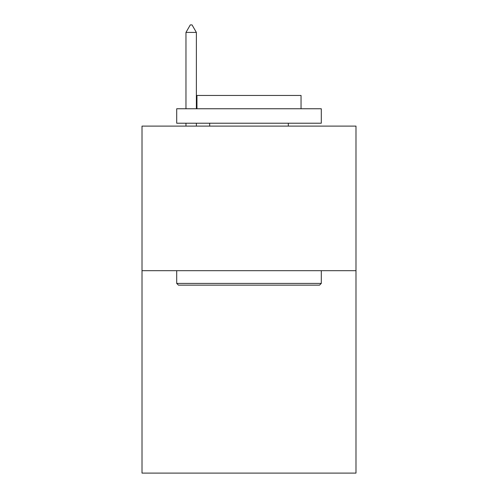 <?xml version="1.0" encoding="UTF-8"?>
<svg xmlns="http://www.w3.org/2000/svg" width="498" height="498" viewBox="0 0 498 498"><rect width="100%" height="100%" fill="white"/><g stroke="black" fill="none" stroke-linecap="round" stroke-linejoin="round"><path stroke-width="0.75" d="M355.989 270.688L355.989 473.1L142.011 473.1L142.011 126.106L355.989 126.106L355.989 270.688L142.011 270.688M178.446 285.142L176.709 283.412L321.291 283.412L319.554 285.142L178.446 285.142M321.291 108.757L321.291 123.218L176.709 123.218L176.709 108.757L321.291 108.757M196.953 108.757L196.953 95.454L301.047 95.454L301.047 108.757M321.291 270.688L321.291 283.412M176.709 270.688L176.709 283.412M288.323 123.218L288.323 126.106M209.677 123.218L209.677 126.106M196.374 32.42L192.035 24.9L190.298 24.9L185.966 32.42L196.374 32.42L196.374 108.757M196.374 123.218L196.374 126.106M185.966 32.42L185.966 108.757M185.966 123.218L185.966 126.106"/></g></svg>
